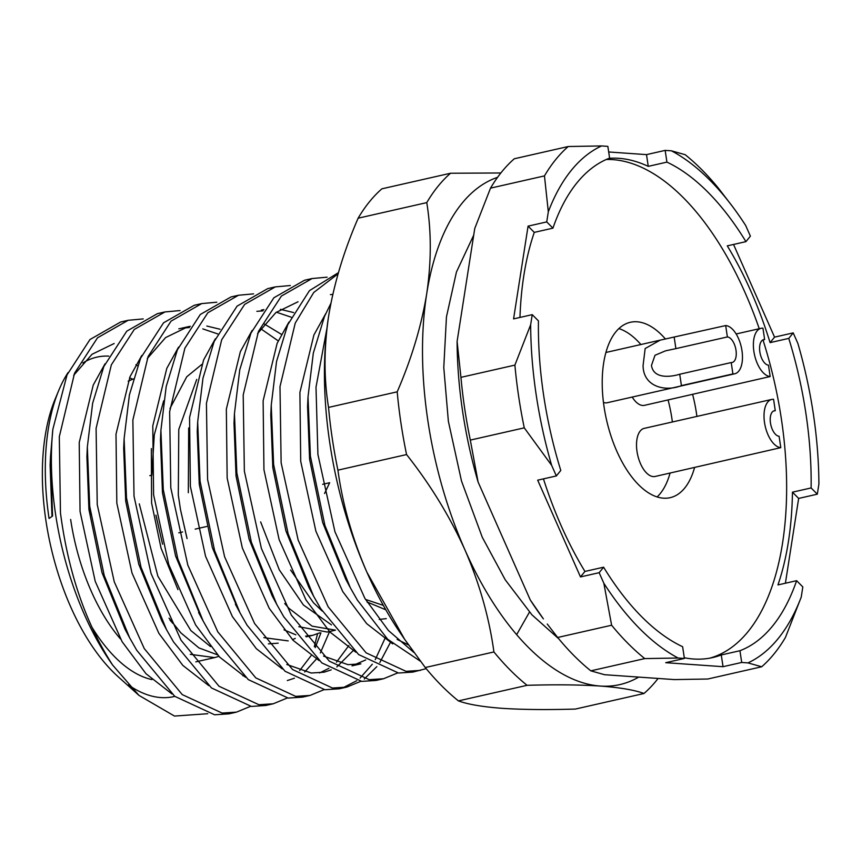 <?xml version="1.0" encoding="UTF-8"?>
<svg xmlns="http://www.w3.org/2000/svg" width="862" height="862" viewBox="0 0 862 862"><rect width="100%" height="100%" fill="white"/><g stroke="black" fill="none" stroke-linecap="round" stroke-linejoin="round"><path stroke-width="1.29" d="M68.044 372.599A183.498 91.501 77.2 0 0 58.788 390.335A183.498 91.501 77.2 0 0 49.059 518.471L52.571 516.058L50.492 456.817L52.862 429.254A203.044 101.242 77.2 0 0 55.545 514.011A203.044 101.242 77.2 0 0 112.599 665.011C85.661 623.172 68.281 572.476 60.459 512.901L59.306 436.722L74.563 373.181L97.492 337.818L128.169 320.287L143.232 318.918M52.862 429.254L67.042 374.884L89.971 339.531L120.658 322L128.169 320.287M250.519 706.344L236.468 712.131L228.947 713.844L214.606 714.781L174.717 696.302L136.724 650.25L129.645 637.826L104.248 575.579L89.713 506.253L87.342 447.001L92.643 403.211L103.828 366.533L126.757 331.18L157.434 313.649L164.954 311.936L180.007 310.568M236.468 712.131L222.127 713.068L182.238 694.6L144.245 648.547L114.269 581.839L97.234 504.55L96.091 428.371L111.349 364.831L134.267 329.467L164.954 311.936M287.294 697.994L273.243 703.78L265.722 705.493L251.392 706.431L211.492 687.962L173.499 641.899L166.42 629.476L141.023 567.239L126.498 497.913L124.117 438.65L129.419 394.861L140.603 358.183L163.532 322.83L194.209 305.299L201.73 303.586L216.793 302.217M273.243 703.78L258.902 704.717L219.013 686.249L181.02 640.197L151.044 573.489L134.019 496.2L132.867 420.031L148.124 356.48L171.053 321.127L201.73 303.586M310.018 695.429L302.508 697.142L288.167 698.08L248.278 679.612L210.274 633.548L203.206 621.125L177.809 558.888L163.274 489.562L160.903 430.31L166.194 386.51L177.389 349.832L200.307 314.479L230.994 296.948L238.515 295.246L253.568 293.867M324.069 689.643L310.029 695.429L295.688 696.367L255.798 677.898L217.795 631.846L187.83 565.138L170.795 487.849L169.642 411.68L184.899 348.129L207.828 312.777L238.505 295.246M360.855 681.292L346.804 687.089L339.283 688.792L324.942 689.729L285.053 671.261L247.06 625.198L239.981 612.774L214.584 550.538L200.059 481.212L197.678 421.96L202.979 378.159L214.164 341.492L237.093 306.129L267.77 288.598L275.29 286.895L290.354 285.527M346.804 687.089L332.463 688.027L292.574 669.548L254.581 623.495L224.605 556.787L207.58 479.498L206.427 403.33L221.685 339.779L244.614 304.426L275.29 286.895M397.63 672.953L383.579 678.739L376.058 680.441L361.728 681.379L321.838 662.91L283.835 616.858L276.767 604.434L251.359 542.187L236.834 472.861L234.453 413.609L239.755 369.809L250.939 333.141L273.868 297.778L304.545 280.247L312.066 278.545L327.129 277.176M383.579 678.739L369.248 679.676L329.359 661.197L291.356 615.145L261.391 548.437L244.355 471.148L243.203 394.979L258.46 331.428L281.389 296.075L312.066 278.545M426.184 668.643L412.844 672.091L398.503 673.028L358.614 654.56L320.621 608.507L313.542 596.084L288.145 533.837L273.61 464.51L271.239 405.259L276.54 361.469L287.725 324.791L309.458 290.645L338.443 272.64M420.365 670.388L406.024 671.326L366.135 652.857L328.142 606.794L298.166 540.086L281.131 462.808L279.988 386.629L295.246 323.078L313.746 292.477L338.109 273.782M420.43 661.24L387.717 639.302L357.396 600.157L350.317 587.733L324.92 525.486L310.395 456.16L308.014 396.908L313.315 353.118L324.5 316.44L330.889 303.338M413.975 652.545L388.385 630.478L364.917 598.443L334.941 531.735L317.916 454.457L315.998 387.21L326.967 328.217M317.528 633.839L314.318 646.597M385.551 637.147L375.25 659.645M372.33 664.203L360.1 678.06M356.76 680.7L343.001 687.779M390.605 642.028L379.851 662.501M376.834 666.628L364.281 678.997M529.473 612.106L516.64 634.669M137.597 365.779A174.038 86.782 77.2 0 0 135.905 364.766M108.763 356.125A174.038 86.782 77.2 0 0 82.827 362.988M58.788 390.335L55.146 399.095A174.038 86.782 77.2 0 0 45.923 520.626A174.038 86.782 77.2 0 0 118.18 676.756L138.965 695.386L112.599 665.011M151.927 679.579A156.636 78.108 -102.8 0 1 91.577 626.609M120.421 638.882A145.031 72.322 -102.8 0 1 70.641 519.441M658.094 678.459A284.783 142.004 -102.8 0 1 644 693.49L575.342 709.07C546.777 709.9 522.394 709.652 502.169 708.327C482.558 706.862 467.969 704.383 458.422 700.892A284.783 142.004 -102.8 0 1 425.268 667.533L493.926 651.952C489.196 617.623 479.541 583.606 464.963 549.924A261.057 130.173 -102.8 0 1 427.854 420.645A261.057 130.173 -102.8 0 1 426.69 293.877C431.431 261.725 431.453 231.307 426.765 202.613L358.118 218.205A284.783 142.004 -102.8 0 1 381.888 188.821L450.546 173.24L500.854 172.971M337.915 470.156A284.783 142.004 77.2 0 1 328.541 407.414L397.199 391.822A284.783 142.004 77.2 0 0 400.959 423.134A284.783 142.004 77.2 0 0 406.573 454.565L337.915 470.156C342.645 504.485 352.299 538.502 366.878 572.185A261.057 130.173 77.2 0 0 400.248 632.902L404.709 639.421M644 693.49C634.454 689.999 619.864 687.52 600.254 686.055A261.057 130.173 -102.8 0 1 464.963 549.924C449.781 516.37 430.321 484.584 406.573 454.565M90.844 514.851L90.251 514.991L88.517 494.907M218.894 656.316L214.649 657.598L190.265 654.333M386.295 618.636L379.205 619.433M260.636 521.919L279.299 569.847L303.446 605.016L331.471 624.896M322.172 611.039L313.466 602.743L290.613 570.019M298.823 626.717L327.226 632.04L335.437 630.176M335.404 630.122L312.13 626.157L288.942 608.303L284.729 603.551M319.791 632.837L312.734 635.326L305.644 636.134M295.849 634.809L284.051 629.863M196.73 379.399L178.779 429.438L178.305 494.993L180.481 509.55L187.076 538.61M268.405 643.882L278.189 643.171M295.267 638.408L292.455 639.626M288.21 640.897L263.826 637.632M155.957 515.12L162.562 544.181L156.108 515.982M169.038 618.183L180.848 632.848L198.906 647.912L217.504 654.829M210.49 646.565L190.868 630.575L157.854 576.139L139.288 503.85M188.325 492.719L188.681 427.972M163.683 400.787L154.298 434.771L151.841 474.93M169.986 408.48L186.742 376.78L201.73 364.507M149.805 475.652L151.852 475.177M733.54 244.463L774.55 337.128L770.1 342.623L788.762 338.389A255.26 127.285 -102.8 0 1 805.927 413.588A255.26 127.285 -102.8 0 1 811.11 487.946L792.447 492.18A255.26 127.285 77.2 0 1 777.955 584.921L796.617 580.686L802.824 586.925L801.24 597.064A269.763 134.515 -102.8 0 1 747.957 662.9L741.697 662.458L723.035 666.692L665.723 662.684L684.385 658.449L678.125 658.018A269.763 134.515 -102.8 0 1 603.842 583.262L599.155 572.691L580.492 576.926L537.683 480.177L556.346 475.943L551.658 465.372A269.763 134.515 -102.8 0 1 536.175 394.731A269.763 134.515 -102.8 0 1 530.647 324.78L532.231 314.652L513.58 318.886L528.072 226.146L546.734 221.911L548.318 211.772A269.763 134.515 -102.8 0 1 601.59 145.937L568.241 146.518A284.783 142.004 77.2 0 0 544.461 175.902L548.318 211.772M470.318 440.094A284.783 142.004 -102.8 0 1 460.944 377.351L514.894 365.111A284.783 142.004 77.2 0 0 518.655 396.412A284.783 142.004 77.2 0 0 524.268 427.854L470.318 440.094L478.108 482.063L530.281 599.963A269.763 134.515 77.2 0 0 543.405 618.884L530.281 599.963M551.658 465.372L524.268 427.854M796.617 580.686A255.26 127.285 -102.8 0 1 739.941 650.724L721.278 654.958L723.035 666.692M684.277 657.749A255.26 127.285 77.2 0 0 712.626 657.577A255.26 127.285 77.2 0 0 721.278 654.958M684.385 658.449L682.629 646.716A255.26 127.285 -102.8 0 1 603.605 567.196L584.942 571.431L580.492 576.926M543.448 478.863A255.26 127.285 77.2 0 0 584.942 571.431M556.346 475.943L560.785 470.447A255.26 127.285 -102.8 0 1 543.631 395.249A255.26 127.285 -102.8 0 1 538.438 320.89L532.231 314.652M709.685 658.18A255.26 127.285 77.2 0 0 781.403 419.147A255.26 127.285 77.2 0 0 762.978 339.919M692.606 394.419A89.917 44.835 -102.8 0 1 696.453 413.21A89.917 44.835 -102.8 0 1 696.905 416.411M694.589 467.495A89.917 44.835 -102.8 0 1 670.162 497.676A89.917 44.835 -102.8 0 1 604.057 406.756A89.917 44.835 -102.8 0 1 630.348 322.291A89.917 44.835 -102.8 0 1 665.486 339.046M657.103 496.943A89.917 44.835 77.2 0 0 670.076 473.066M672.382 421.971A89.917 44.835 77.2 0 0 671.94 418.781A89.917 44.835 77.2 0 0 668.082 399.979M725.685 325.556A24.653 12.294 -102.8 0 1 741.966 350.629A24.653 12.294 -102.8 0 1 734.758 373.785A24.653 12.294 -102.8 0 1 732.905 373.925L681.422 385.616C665.464 392.091 643.203 386.855 643.074 365.553L645.164 348.528L660.163 340.156L725.685 325.556L727.377 336.945L675.894 348.625L674.192 337.247M753.884 351.459A24.653 12.294 -102.8 0 1 761.092 328.303A24.653 12.294 -102.8 0 1 762.935 328.163L764.637 339.542A13.049 6.508 77.2 0 0 763.667 339.617A13.049 6.508 77.2 0 0 759.842 351.879A13.049 6.508 77.2 0 0 768.462 365.154L770.165 376.532A24.653 12.294 -102.8 0 1 753.884 351.459M771.727 399.429A24.653 12.294 -102.8 0 0 764.519 422.585A24.653 12.294 -102.8 0 0 780.8 447.647L655.142 476.46A24.653 12.294 -102.8 0 1 637.018 451.526A24.653 12.294 -102.8 0 1 644.226 428.371L771.727 399.429A24.653 12.294 -102.8 0 1 773.57 399.289L775.272 410.668L773.376 411.099M632.212 397.07A24.653 12.294 -102.8 0 0 644.507 405.334L770.165 376.532M727.377 336.945A13.049 6.508 -102.8 0 1 735.997 350.209A13.049 6.508 -102.8 0 1 732.183 362.471A13.049 6.508 -102.8 0 1 731.213 362.546L732.905 373.925M675.894 348.625L665.529 350.834L655.001 355.284L651.478 365.413C653.504 379.323 671.099 376.931 679.719 374.237L731.213 362.546M780.8 447.647L779.097 436.269A13.049 6.508 -102.8 0 1 770.477 422.994A13.049 6.508 -102.8 0 1 774.291 410.743A13.049 6.508 -102.8 0 1 775.272 410.668M308.014 396.908L307.572 406.605L309.598 459.327L322.679 522.534L345.716 579.145L350.317 587.733M397.145 639.41L408.556 644.959M271.239 405.259L270.797 414.956L272.812 467.678L285.904 530.884L308.941 587.496L313.542 596.084M298.036 301.775L275.937 312.529L257.576 333.551M234.453 413.609L234.011 423.296L236.037 476.018L249.129 539.235L272.166 595.847L276.767 604.434M323.584 656.111L348.022 664.667L360.898 663.837L352.019 665.852L365.693 659.958M293.63 312.561L280.387 309.339M263.912 309.598L261.261 310.126M197.678 421.96L197.236 431.647L199.262 484.369L212.343 547.585L237.643 608.313M286.809 664.462L311.236 673.017L324.112 672.188L331.202 669.871M336.848 666.897L353.625 650.196M281.4 334.348L264.365 324.015M160.903 430.31L160.461 439.997L162.476 492.719L175.568 555.925L200.868 616.664M287.337 680.538L294.427 678.211M304.695 671.961L316.85 658.546M320.33 652.965L329.607 631.501M220.069 329.262L206.826 326.03M190.351 326.289L187.7 326.827L165.601 337.581L147.24 358.603M124.117 438.65L123.675 448.348L125.701 501.07L138.782 564.276L161.819 620.888L166.42 629.476M292.789 639.981L292.961 639.421M87.342 447.001L86.9 456.698L88.915 509.42L102.007 572.627L125.044 629.238L129.645 637.826M242.879 675.84L243.289 675.248M114.14 343.518L92.04 354.282L73.679 375.304M50.492 456.817L50.115 465.049L51.989 516.457M325.674 313.757L313.908 334.973L299.901 392.447L300.719 461.342L315.891 531.229L342.753 591.569L366.673 623.625L392.673 643.882M332.807 294.362L330.415 294.632M288.899 322.108L277.133 343.324L263.125 400.798L263.944 469.693L279.116 539.58L305.978 599.92L329.887 631.975L355.887 652.232M252.113 330.458L240.358 351.664L226.34 409.148L227.159 478.033L242.33 547.93L269.192 608.27L293.112 640.326L319.112 660.583M291.216 317.194L276.368 312.195M263.029 310.859L256.865 311.322M215.338 338.798L203.572 360.014L189.565 417.499L190.383 486.383L205.555 556.281L232.417 616.621L256.337 648.677L282.327 668.934M319.619 672.942L328.918 668.309M336.471 662.188L348.841 645.563M278.221 340.867L260.777 328.745M178.553 347.149L166.797 368.365L152.79 425.85L153.598 494.734L168.769 564.632L195.631 624.972L219.551 657.027L245.551 677.284M299.696 670.528L311.01 655.756M315.244 647.631L320.944 632.827M217.655 333.896L202.807 328.896M189.468 327.549L183.304 328.023M141.777 355.5L130.011 376.716L116.004 434.2L116.823 503.085L131.994 572.982L158.856 633.311L182.776 665.367L208.776 685.635M105.002 363.85L93.236 385.066L79.229 442.54L80.047 511.435L95.219 581.333L122.081 641.662L145.99 673.718L171.991 693.975M328.541 407.414C323.853 378.73 323.875 348.302 328.616 316.149A261.057 130.173 77.2 0 0 328.508 316.86A261.057 130.173 77.2 0 0 366.878 572.185L404.709 639.41L425.268 667.533M128.427 684.924A174.038 86.782 77.2 0 0 174.803 696.377M207.753 713.714L174.48 716.063L138.965 695.386M328.508 316.86L328.616 316.149C333.95 283.857 343.787 251.208 358.118 218.205M129.569 377.761A156.636 78.108 -102.8 0 1 132.005 378.914M638.699 677.101A261.057 130.173 -102.8 0 1 600.254 686.055C580.04 684.74 555.645 684.482 527.081 685.312L458.422 700.892M527.081 685.312A284.783 142.004 -102.8 0 1 493.926 651.952M397.199 391.822C411.519 358.829 421.356 326.181 426.69 293.877A261.057 130.173 -102.8 0 1 497.579 177.313M426.765 202.613A284.783 142.004 -102.8 0 1 450.546 173.24M128.169 381.209L133.319 378.935M172.896 623.452L169.976 620.09M177.938 589.576L161.032 548.113L151.583 502.934L151.356 448.585M368.193 602.667L367.266 602.258M385.831 609.8L367.104 601.988M186.849 537.802L180.481 509.55M383.331 605.383L365.52 599.435M590.826 670.841A284.783 142.004 -102.8 0 1 557.671 637.481L611.621 625.23A284.783 142.004 77.2 0 0 644.765 658.59L590.826 670.841L604.564 674.709L674.396 679.59L707.756 679.019L761.696 666.768A284.783 142.004 77.2 0 0 785.476 637.384L801.24 597.064M544.461 175.902L490.521 188.142L474.757 228.473L457.097 341.481A269.763 134.515 77.2 0 0 478.108 482.063M206.697 526.499L195.168 529.117M182.604 531.962L178.79 532.835M774.55 337.128L793.212 332.894L797.889 343.464A269.763 134.515 -102.8 0 1 818.9 484.045L817.316 494.185L798.654 498.419L785.401 583.229M732.592 206.643L718.315 188.056A284.783 142.004 77.2 0 0 685.161 154.697L671.433 150.818A269.763 134.515 -102.8 0 1 732.592 206.643A269.763 134.515 -102.8 0 1 745.716 225.575L750.393 236.145L745.942 241.64L727.28 245.875A255.26 127.285 77.2 0 1 770.1 342.623M644.765 658.59L678.125 658.018M747.957 662.9L761.696 666.768M557.671 637.481L547.273 624.045M603.842 583.262L611.621 625.23M460.944 377.351L457.097 341.481M514.894 365.111L530.647 324.78M490.521 188.142A284.783 142.004 -102.8 0 1 514.302 158.77L568.241 146.518M608.691 151.971L646.511 154.621L665.162 150.387L671.433 150.818M601.59 145.937L607.85 146.378L609.606 158.112A255.26 127.285 -102.8 0 0 552.941 228.15L534.278 232.384L528.072 226.146M322.647 484.315L329.661 482.72L324.554 493.517M788.762 338.389L793.212 332.894M792.447 492.18L798.654 498.419M817.316 494.185L811.11 487.946M741.697 662.458L739.941 650.724M599.155 572.691L603.605 567.196M552.941 228.15L546.734 221.911M534.278 232.384A255.26 127.285 77.2 0 0 519.969 317.431M665.162 150.387L666.919 162.121L648.256 166.355L646.511 154.621M648.256 166.355A255.26 127.285 77.2 0 0 609.1 158.317M666.919 162.121A255.26 127.285 -102.8 0 1 745.942 241.64M759.25 328.724A255.26 127.285 77.2 0 0 606.288 159.492M640.897 344.531A89.917 44.835 77.2 0 0 618.884 328.594M734.758 373.785L607.247 402.726A24.653 12.294 -102.8 0 1 603.465 402.468M679.719 374.237L681.422 385.616M762.751 339.973L764.637 339.542M558.759 638.796L531.962 614.854L505.251 579.824L482.289 537.295L461.504 481.05L448.369 421.292L443.779 367.524L446.451 316.904L456.44 272.047L473.723 235.11M214.649 657.598L195.836 661.865M312.734 635.326L306.182 636.813M660.163 340.156L605.921 352.472M761.092 328.303L736.137 333.971M235.38 604.187L239.981 612.774M198.605 612.537L203.206 621.125M187.7 326.827L178.822 328.842"/></g></svg>
